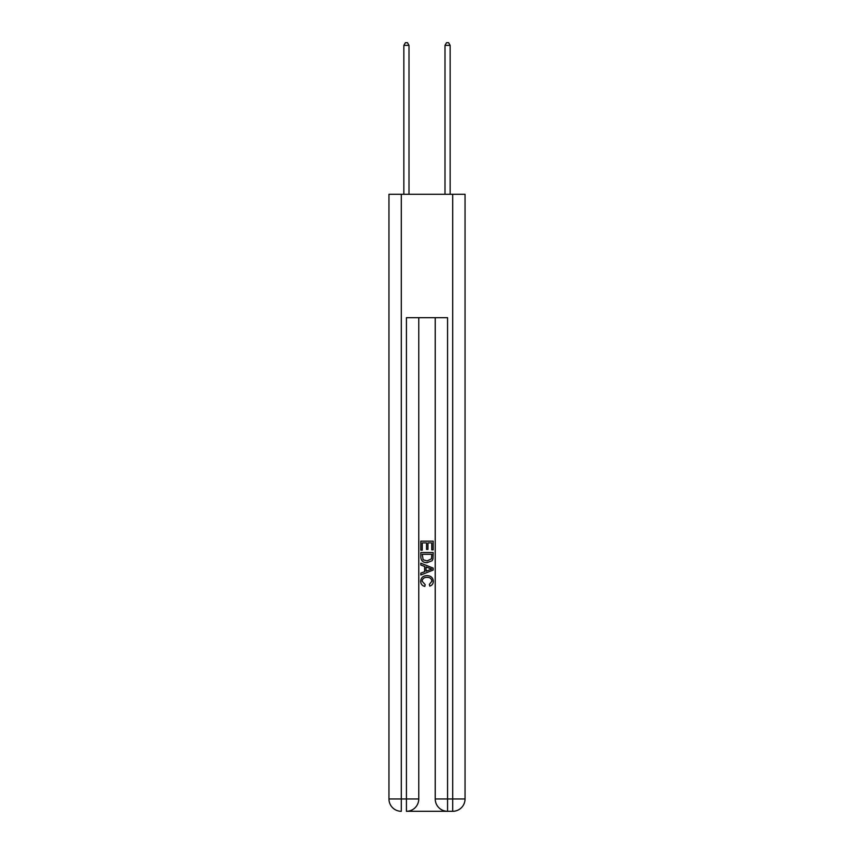 <?xml version="1.0" encoding="UTF-8"?>
<svg xmlns="http://www.w3.org/2000/svg" width="854" height="854" viewBox="0 0 854 854"><rect width="100%" height="100%" fill="white"/><g stroke="black" fill="none" stroke-linecap="round" stroke-linejoin="round"><path stroke-width="1.28" d="M407.358 811.3L446.642 811.3M418.77 798.96L418.77 317.688L418.77 798.96A12.34 12.34 0 0 1 406.429 811.3A12.34 12.34 0 0 0 418.77 798.96L406.429 798.96L406.429 317.688L447.571 317.688L447.571 798.96L452.705 798.96L452.705 194.285L465.046 194.285L465.046 798.96L452.705 798.96L452.705 811.3L447.571 811.3A12.34 12.34 0 0 1 435.23 798.96L435.23 317.688M401.295 194.285L401.295 798.96L388.954 798.96L388.954 194.285L452.705 194.285M452.705 811.3A12.34 12.34 0 0 0 465.046 798.96M388.954 798.96A12.34 12.34 0 0 0 401.295 811.3L401.295 798.96L406.429 798.96L406.429 811.3M420.83 550.179L420.83 541.158L433.17 541.158L433.17 549.859L431.75 549.859L431.75 542.898L427.95 542.898L427.95 549.378L426.53 549.378L426.53 542.898L422.25 542.898L422.25 550.179L420.83 550.179M420.83 556.968L420.83 552.549L433.17 552.549L432.989 558.943L432.113 560.747L427.064 562.669C423.125 562.69 421.043 560.79 420.83 556.968M422.25 554.289L423.125 559.744L427.096 560.929L431.494 558.826L431.75 554.289L422.25 554.289M420.83 565.049L420.83 563.202L433.17 568.102L433.17 570.066L420.83 574.966L420.83 573.119L424.63 571.71L424.63 566.448L420.83 565.049M429.466 568.241L426.05 566.971L426.05 571.187L431.75 569.084L429.466 568.241M422.1 581.2L425.185 584.659L424.78 586.41C422.164 585.727 420.798 584.04 420.67 581.371C421.001 577.582 423.146 575.671 427.096 575.649C430.886 575.724 432.967 577.624 433.33 581.328C433.266 583.773 432.071 585.353 429.743 586.09L429.37 584.349L431.9 581.243C431.537 578.585 429.936 577.293 427.096 577.389C424.214 577.24 422.538 578.51 422.1 581.2M409.002 194.285L409.002 45.369L403.857 45.369L403.857 194.285M403.857 45.369L405.404 42.7L407.465 42.7L409.002 45.369M450.143 194.285L450.143 45.369L444.998 45.369L444.998 194.285M444.998 45.369L446.535 42.7L448.596 42.7L450.143 45.369M447.571 811.3L447.571 798.96L435.23 798.96"/></g></svg>
